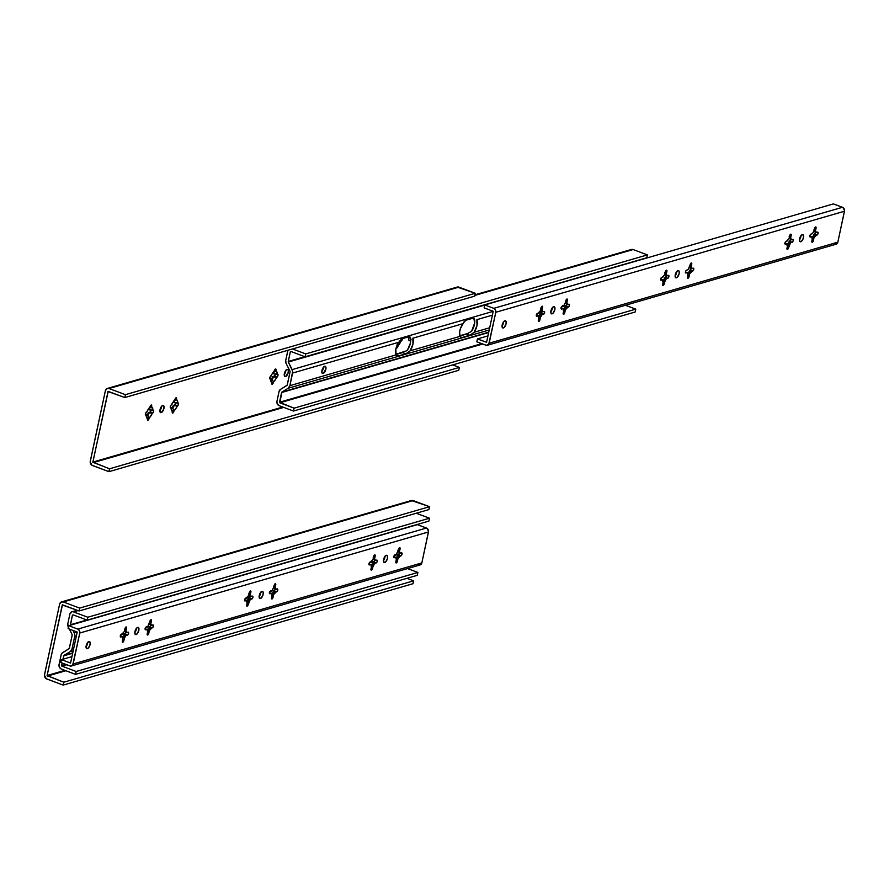 <?xml version="1.0" encoding="UTF-8"?>
<svg xmlns="http://www.w3.org/2000/svg" width="889" height="889" viewBox="0 0 889 889"><rect width="100%" height="100%" fill="white"/><g stroke="black" fill="none" stroke-linecap="round" stroke-linejoin="round"><path stroke-width="1.33" d="M323.118 373.491A3.834 1.711 -69.5 0 1 322.54 373.48A3.834 1.711 -69.5 0 1 322.096 369.88A3.834 1.711 -69.5 0 1 324.652 366.301A3.834 1.711 -69.5 0 1 325.23 366.312A3.834 1.711 -69.5 0 1 325.685 369.913A3.834 1.711 -69.5 0 1 323.118 373.491L321.962 372.835L321.94 370.457L323.051 367.757L325.018 366.268L325.807 366.957L325.83 369.335L323.118 373.491M287.98 350.155L285.702 360.501L286.08 363.368A3.834 3.256 73.8 0 1 285.702 360.501L287.78 350.777A3.523 2.989 73.8 0 1 287.925 350.266M630.368 250.098L474.815 295.426L633.135 249.542A3.523 2.989 -106.2 0 0 631.446 249.465L474.937 294.826M288.147 388.271L281.902 392.082L488.761 332.13L281.902 392.082L288.147 388.271L489.217 329.986L288.147 388.271L289.903 385.659L396.005 354.9L395.872 349.033L398.705 342.298L292.603 373.058L289.903 385.659A4.601 3.9 73.8 0 1 288.147 388.271M564.604 308.139L563.093 308.583L564.604 308.139M539.734 315.351L538.223 315.784L539.734 315.351M288.336 362.034A0.767 0.656 73.8 0 1 288.269 361.456L304.771 356.678L288.269 361.456L290.347 351.733L288.258 361.745L292.137 369.613L493.217 311.339L292.137 369.613A4.601 3.9 73.8 0 1 292.603 373.058L398.705 342.298L401.784 338.831L409.551 336.587L401.784 338.831L398.705 342.298A9.19 4.101 -69.5 0 0 396.005 354.9L289.903 385.659L292.67 371.313L288.336 362.034L484.705 305.116L288.336 362.034M291.047 351.533L305.105 356.8L291.047 351.533M646.792 257.766L305.105 356.8L646.792 257.766L647.414 254.899L305.716 353.922L305.105 356.8L305.716 353.922L292.459 348.955L305.716 353.922L647.414 254.899L646.792 257.766M321.796 371.558A3.834 1.711 110.5 0 0 323.407 367.279M473.726 317.973L474.704 322.829L471.603 331.286A9.19 4.101 110.5 0 0 474.304 318.684L473.437 317.751M462.736 323.752L412.84 338.209L412.974 344.076L410.14 350.811L460.035 336.353L459.624 332.197L460.38 328.697L464.247 321.485L465.803 320.273L473.581 318.029L465.803 320.273L462.736 323.752A9.19 4.101 -69.5 0 0 460.035 336.353L410.14 350.811L405.851 353.822L402.606 352.611L395.872 354.555L402.606 352.611A9.19 4.101 110.5 0 0 403.839 352L402.606 352.611L405.851 353.822L398.083 356.078L407.218 353.266L410.14 350.811A9.19 4.101 -69.5 0 0 412.84 338.209L462.736 323.752M407.573 349.844L407.006 350.455L407.573 349.844A9.19 4.101 110.5 0 0 410.274 337.242L410.407 343.121L407.573 349.844M290.036 372.091L287.336 384.693A1.534 1.3 73.8 0 1 286.747 385.57L280.502 389.382L279.035 391.56A3.834 3.256 73.8 0 1 280.502 389.382L287.125 385.204L290.036 372.091A1.534 1.3 73.8 0 0 289.881 370.946L290.036 372.091M323.407 367.046L321.762 371.613M279.035 391.56L276.868 401.95L277.312 403.939L279.202 405.695A3.523 2.989 73.8 0 1 276.957 401.283L279.035 391.56M279.813 402.817L294.092 408.162L635.779 309.139L625.434 305.26L635.779 309.139L635.168 312.006L293.47 411.04L294.092 408.162L635.779 309.139L635.168 312.006L293.47 411.04L294.092 408.162L279.524 402.239L481.738 343.632L279.524 402.239L281.602 392.516A0.767 0.656 73.8 0 1 281.902 392.082L279.813 402.817L482.727 344.01L279.813 402.817M488.683 332.508L281.602 392.516L488.683 332.508M474.17 332.253L489.706 327.752L474.17 332.253L469.881 335.264L466.636 334.053L459.902 336.009L466.636 334.053A9.19 4.101 110.5 0 0 467.858 333.442L471.603 331.286L466.636 334.053L469.881 335.264L462.113 337.52L471.237 334.709L474.17 332.253L476.993 325.518L476.871 319.651A9.19 4.101 -69.5 0 1 474.17 332.253M502.429 324.063L503.23 323.829L502.429 324.063M492.406 315.151L476.871 319.651L492.406 315.151M633.135 249.542L647.414 254.899L633.135 249.542M460.813 337.52L462.113 337.52L460.258 336.82L462.113 337.52L460.813 337.52L460.035 336.353L461.058 337.62M286.08 363.368L289.881 370.946L286.08 363.368M279.202 405.695L293.47 411.04L279.202 405.695M629.957 262.422L630.034 263M395.794 354.322L406.273 350.922L395.794 354.322M459.824 335.764L467.858 333.442L459.824 335.764M396.794 356.078L398.083 356.078L396.227 355.378L398.083 356.078L396.794 356.078L396.005 354.9L397.039 356.178M562.715 305.338L561.804 306.849L566.471 305.494L561.804 306.849L560.881 307.927L561.804 306.849A9.201 4.101 -69.5 0 0 562.226 306.194M539.934 314.962L537.723 315.595L539.934 314.962M552.125 309.272L551.347 309.494L552.125 309.272M538.79 317.329L539.734 316.706A3.912 1.745 110.5 0 0 541.19 314.473L540.545 313.473L541.834 312.261L537.034 313.639L541.834 312.25L538.99 312.828L542.057 311.417M551.458 309.205L552.191 308.994L551.458 309.205M542.09 306.227A1.534 0.689 -69.5 0 1 542.312 306.227A1.534 0.689 -69.5 0 1 542.557 307.438L541.334 306.983L542.557 307.438L541.957 310.261A3.912 1.745 -69.5 0 1 542.579 311.883L544.101 311.45A1.534 0.689 -69.5 0 1 544.335 311.45A1.534 0.689 -69.5 0 1 544.513 312.895A1.534 0.689 -69.5 0 1 543.49 314.328L541.968 314.762A3.912 1.745 -69.5 0 1 540.512 316.995L539.901 319.818L538.556 319.307L539.901 319.818A1.534 0.689 -69.5 0 1 538.59 321.474A1.534 0.689 -69.5 0 1 538.345 320.262L538.945 317.451A3.912 1.745 -69.5 0 1 538.323 315.817L536.8 316.262A1.534 0.689 -69.5 0 1 536.567 316.262A1.534 0.689 -69.5 0 1 536.389 314.817A1.534 0.689 -69.5 0 1 537.412 313.384L538.934 312.939A3.912 1.745 -69.5 0 1 540.401 310.706L541.001 307.894A1.534 0.689 -69.5 0 1 542.09 306.227L540.401 310.706L536.323 315.05L536.523 316.24L538.323 315.817L537.545 315.528L538.945 317.451L538.667 321.496L539.901 319.818L540.512 316.995L539.734 316.706L540.512 316.995L541.968 314.762L541.19 314.473L543.49 314.328L540.923 313.361L543.49 314.328L544.579 312.661L544.379 311.472L541.812 311.594L542.579 311.883L542.412 310.861L541.179 309.972L541.957 310.261L542.09 306.227M561.137 308.183L563.182 308.616L561.659 309.061A1.534 0.689 -69.5 0 1 561.437 309.05A1.534 0.689 -69.5 0 1 561.248 307.605A1.534 0.689 -69.5 0 1 562.281 306.183L563.804 305.738A3.912 1.745 -69.5 0 1 565.26 303.505L565.86 300.682A1.534 0.689 -69.5 0 1 566.949 299.026A1.534 0.689 -69.5 0 1 567.182 299.026A1.534 0.689 -69.5 0 1 567.415 300.238L566.204 299.782L567.415 300.238L566.815 303.049A3.912 1.745 -69.5 0 1 567.449 304.683L566.671 304.394A3.912 1.745 110.5 0 0 566.049 302.76L566.815 303.049L565.615 301.849M676.44 277.812A3.834 1.711 -69.5 0 1 675.862 277.801A3.834 1.711 -69.5 0 1 675.407 274.201A3.834 1.711 -69.5 0 1 677.974 270.623A3.834 1.711 -69.5 0 1 678.551 270.634A3.834 1.711 -69.5 0 1 678.996 274.234A3.834 1.711 -69.5 0 1 676.44 277.812L675.429 277.435L677.24 277.324L679.152 273.656L679.129 271.278L678.34 270.589L676.762 271.545L675.262 274.779L675.284 277.157L676.44 277.812M660.594 279.357L662.638 279.791L661.116 280.235A1.534 0.689 -69.5 0 1 660.894 280.224A1.534 0.689 -69.5 0 1 660.705 278.779A1.534 0.689 -69.5 0 1 661.738 277.357L663.261 276.912A3.912 1.745 -69.5 0 1 664.716 274.679L665.316 271.856A1.534 0.689 -69.5 0 1 666.406 270.2A1.534 0.689 -69.5 0 1 666.639 270.2A1.534 0.689 -69.5 0 1 666.883 271.412L665.661 270.956L666.883 271.412L666.272 274.223A3.912 1.745 -69.5 0 1 666.906 275.857L666.139 275.568A3.912 1.745 110.5 0 0 665.505 273.934L666.272 274.223L665.072 273.023M809.79 236.118L811.835 236.552L810.301 236.996A1.534 0.689 -69.5 0 1 810.079 236.985A1.534 0.689 -69.5 0 1 809.901 235.552A1.534 0.689 -69.5 0 1 810.924 234.118L812.446 233.674A3.912 1.745 -69.5 0 1 813.902 231.44L814.513 228.617A1.534 0.689 -69.5 0 1 815.591 226.962A1.534 0.689 -69.5 0 1 815.824 226.962A1.534 0.689 -69.5 0 1 816.069 228.173L814.846 227.717L816.069 228.173L815.457 230.984A3.912 1.745 -69.5 0 1 816.091 232.618L815.324 232.329A3.912 1.745 110.5 0 0 814.691 230.696L815.457 230.984L814.257 229.784M685.463 272.145L687.508 272.579L685.986 273.023A1.534 0.689 -69.5 0 1 685.752 273.023A1.534 0.689 -69.5 0 1 685.575 271.578A1.534 0.689 -69.5 0 1 686.597 270.145L688.119 269.7A3.912 1.745 -69.5 0 1 689.586 267.467L690.186 264.655A1.534 0.689 -69.5 0 1 691.275 262.988A1.534 0.689 -69.5 0 1 691.498 262.988A1.534 0.689 -69.5 0 1 691.742 264.2L690.531 263.744L691.742 264.2L691.142 267.022A3.912 1.745 -69.5 0 1 691.764 268.645L690.997 268.356A3.912 1.745 110.5 0 0 690.364 266.733L691.142 267.022L689.942 265.822M800.756 241.775A3.834 1.711 -69.5 0 1 800.189 241.775A3.834 1.711 -69.5 0 1 799.733 238.163A3.834 1.711 -69.5 0 1 802.3 234.596A3.834 1.711 -69.5 0 1 802.867 234.596A3.834 1.711 -69.5 0 1 803.323 238.208A3.834 1.711 -69.5 0 1 800.756 241.775L799.744 241.397L801.556 241.286L803.278 238.341L803.567 235.718L802.667 234.552L800.7 236.041L799.589 238.752L799.611 241.13L800.756 241.775M784.92 243.319L786.965 243.753L785.443 244.197A1.534 0.689 -69.5 0 1 785.209 244.197A1.534 0.689 -69.5 0 1 785.031 242.753A1.534 0.689 -69.5 0 1 786.054 241.319L787.587 240.875A3.912 1.745 -69.5 0 1 789.043 238.641L789.643 235.829A1.534 0.689 -69.5 0 1 790.732 234.163A1.534 0.689 -69.5 0 1 790.966 234.163A1.534 0.689 -69.5 0 1 791.199 235.374L789.988 234.918L791.199 235.374L790.599 238.196A3.912 1.745 -69.5 0 1 791.221 239.819L790.454 239.53A3.912 1.745 110.5 0 0 789.821 237.908L790.599 238.196L789.399 236.996M552.113 313.839A3.834 1.711 -69.5 0 1 551.536 313.839A3.834 1.711 -69.5 0 1 551.091 310.228A3.834 1.711 -69.5 0 1 553.658 306.661A3.834 1.711 -69.5 0 1 554.225 306.661A3.834 1.711 -69.5 0 1 554.68 310.272A3.834 1.711 -69.5 0 1 552.113 313.839L551.102 313.461L552.914 313.35L554.825 309.683L554.803 307.316L554.014 306.616L552.447 307.572L550.936 310.817L550.969 313.195L552.113 313.839M503.363 327.974A3.834 1.711 -69.5 0 1 502.785 327.963A3.834 1.711 -69.5 0 1 502.329 324.363A3.834 1.711 -69.5 0 1 504.896 320.785A3.834 1.711 -69.5 0 1 505.474 320.796A3.834 1.711 -69.5 0 1 505.919 324.396A3.834 1.711 -69.5 0 1 503.363 327.974L502.352 327.597L504.163 327.485L506.074 323.818L506.052 321.44L505.263 320.751L503.685 321.707L502.185 324.941L502.207 327.319L503.363 327.974M687.797 273.845A6.056 2.7 110.5 0 0 689.731 270.234L690.386 271.234A3.912 1.745 -69.5 0 1 688.919 273.468L687.797 274.201M687.975 274.09L689.697 273.756L689.086 276.579L687.742 276.068L689.086 276.579A1.534 0.689 -69.5 0 1 687.775 278.235A1.534 0.689 -69.5 0 1 687.53 277.024L688.142 274.212A3.912 1.745 -69.5 0 1 687.508 272.579L685.263 272.123M563.47 309.872A6.056 2.7 110.5 0 0 565.404 306.261L566.06 307.272A3.912 1.745 -69.5 0 1 564.604 309.505L563.482 310.239M563.659 310.117L565.371 309.794L564.771 312.606L563.415 312.106L564.771 312.606A1.534 0.689 -69.5 0 1 563.448 314.273A1.534 0.689 -69.5 0 1 563.215 313.061L563.815 310.239A3.912 1.745 -69.5 0 1 563.182 308.616L560.948 308.161M787.443 245.264L789.154 244.931L788.543 247.753L787.198 247.242L788.543 247.753A1.534 0.689 -69.5 0 1 787.232 249.409A1.534 0.689 -69.5 0 1 786.987 248.198L787.598 245.386A3.912 1.745 -69.5 0 1 786.965 243.753L784.72 243.297M787.254 245.02A6.056 2.7 110.5 0 0 789.188 241.408L790.61 242.697A3.912 1.745 -69.5 0 1 789.154 244.931L788.376 244.642A3.912 1.745 110.5 0 0 789.843 242.408L789.565 241.297L792.132 242.264L789.843 242.408A3.912 1.745 -69.5 0 1 788.376 244.642L787.265 245.375M690.386 271.234L691.153 271.523A3.912 1.745 -69.5 0 1 689.697 273.756L688.919 273.468A3.912 1.745 110.5 0 0 690.386 271.234L690.108 270.123L692.675 271.089L690.386 271.234M812.302 238.052L814.013 237.73L813.413 240.541L812.057 240.041L813.413 240.541A1.534 0.689 -69.5 0 1 812.09 242.208A1.534 0.689 -69.5 0 1 811.857 240.997L812.457 238.174A3.912 1.745 -69.5 0 1 811.835 236.552L809.59 236.096M812.113 237.808A6.056 2.7 110.5 0 0 814.057 234.196L815.48 235.496A3.912 1.745 -69.5 0 1 814.013 237.73L813.246 237.441A3.912 1.745 110.5 0 0 814.702 235.207L814.435 234.096L817.002 235.052L814.702 235.207A3.912 1.745 -69.5 0 1 813.246 237.441L812.124 238.174M663.116 281.291L664.828 280.968L664.227 283.78L662.872 283.28L664.227 283.78A1.534 0.689 -69.5 0 1 662.905 285.447A1.534 0.689 -69.5 0 1 662.672 284.236L663.272 281.413A3.912 1.745 -69.5 0 1 662.638 279.791L660.405 279.335M662.927 281.046A6.056 2.7 110.5 0 0 664.872 277.435L666.283 278.735A3.912 1.745 -69.5 0 1 664.828 280.968L664.061 280.68A3.912 1.745 110.5 0 0 665.517 278.446L665.239 277.335L667.806 278.29L665.517 278.446A3.912 1.745 -69.5 0 1 664.061 280.68L662.938 281.413M566.06 307.272L566.826 307.561A3.912 1.745 -69.5 0 1 565.371 309.794L564.604 309.505A3.912 1.745 110.5 0 0 566.06 307.272L565.782 306.149L568.349 307.116L566.06 307.272M538.601 317.084A6.056 2.7 110.5 0 0 540.545 313.473L540.923 313.361A1.534 0.689 110.5 0 0 542.012 311.672M541.157 309.294L541.812 311.594A3.912 1.745 110.5 0 0 541.179 309.972A3.912 1.745 -69.5 0 1 541.679 310.694A3.912 1.745 -69.5 0 1 541.812 311.594L541.157 310.594A6.056 2.7 110.5 0 0 541.19 309.972L540.745 309.061M502.041 326.041A3.834 1.711 110.5 0 0 503.652 321.762M550.802 311.906A3.834 1.711 110.5 0 0 552.402 307.627M487.394 345.265L836.082 244.208A3.145 2.667 -106.2 0 0 837.838 242.175L489.161 343.232A3.145 2.667 73.8 0 1 485.894 345.199L476.837 341.798L477.46 338.931L476.837 341.798L486.416 345.332L488.717 344.287L495.795 312.283L844.472 211.226A3.145 2.667 -106.2 0 0 842.472 207.293L833.426 203.903L484.738 304.96L833.426 203.903L842.983 207.537L844.55 210.626L837.838 242.175L836.627 243.975L834.582 244.131M484.738 304.96L484.127 307.827L493.228 311.317L486.55 342.321L477.46 338.931L487.961 335.886L477.46 338.931L486.594 342.276L493.228 311.317L484.127 307.827L484.738 304.96L493.795 308.35L484.738 304.96M495.795 312.283L495.462 309.917L493.795 308.35A3.145 2.667 73.8 0 1 495.795 312.283L844.472 211.226L837.838 242.175L489.161 343.232L495.795 312.283M842.472 207.293L493.795 308.35L842.472 207.293M790.143 239.03L789.81 238.53A6.056 2.7 110.5 0 0 789.832 237.908A3.912 1.745 -69.5 0 1 790.332 238.641A3.912 1.745 -69.5 0 1 790.454 239.53L790.143 239.03M789.165 236.507L789.821 237.908M789.799 237.23L790.454 239.53L792.755 239.385A1.534 0.689 -69.5 0 1 792.977 239.385A1.534 0.689 -69.5 0 1 793.166 240.83A1.534 0.689 -69.5 0 1 792.132 242.264L789.565 241.297A1.534 0.689 110.5 0 0 790.654 239.608M799.444 239.852A3.834 1.711 110.5 0 0 801.045 235.563M690.686 267.856L690.353 267.356A6.056 2.7 110.5 0 0 690.375 266.733A3.912 1.745 -69.5 0 1 690.875 267.467A3.912 1.745 -69.5 0 1 690.997 268.356L690.686 267.856M689.708 265.333L690.364 266.733M690.342 266.055L690.997 268.356L693.287 268.211A1.534 0.689 -69.5 0 1 693.52 268.211A1.534 0.689 -69.5 0 1 693.698 269.656A1.534 0.689 -69.5 0 1 692.675 271.089L690.108 270.123A1.534 0.689 110.5 0 0 691.197 268.434M815.002 231.829L814.668 231.318A6.056 2.7 110.5 0 0 814.691 230.707A3.912 1.745 -69.5 0 1 815.191 231.429A3.912 1.745 -69.5 0 1 815.324 232.329L815.002 231.829M814.024 229.295L814.691 230.696M814.657 230.029L815.324 232.329L817.613 232.173A1.534 0.689 -69.5 0 1 817.847 232.173A1.534 0.689 -69.5 0 1 818.024 233.618A1.534 0.689 -69.5 0 1 817.002 235.052L814.435 234.096A1.534 0.689 110.5 0 0 815.524 232.407M665.817 275.068L665.483 274.557A6.056 2.7 110.5 0 0 665.505 273.945A3.912 1.745 -69.5 0 1 666.005 274.668A3.912 1.745 -69.5 0 1 666.139 275.568L665.817 275.068M664.839 272.534L665.505 273.934M665.472 273.267L666.139 275.568L668.428 275.412A1.534 0.689 -69.5 0 1 668.661 275.412A1.534 0.689 -69.5 0 1 668.839 276.857A1.534 0.689 -69.5 0 1 667.806 278.29L665.239 277.335A1.534 0.689 110.5 0 0 666.339 275.646M675.118 275.879A3.834 1.711 110.5 0 0 676.729 271.601M538.356 317.373L540.545 313.473L541.19 314.473A3.912 1.745 -69.5 0 1 539.734 316.706L538.612 317.44M566.36 303.894L566.026 303.382A6.056 2.7 110.5 0 0 566.049 302.771A3.912 1.745 -69.5 0 1 566.549 303.493A3.912 1.745 -69.5 0 1 566.671 304.394L566.36 303.894M565.382 301.36L566.049 302.76M566.015 302.093L566.671 304.394L568.971 304.238A1.534 0.689 -69.5 0 1 569.204 304.238A1.534 0.689 -69.5 0 1 569.382 305.683A1.534 0.689 -69.5 0 1 568.349 307.116L565.782 306.149A1.534 0.689 110.5 0 0 566.882 304.471M540.512 308.572L541.179 309.972M501.996 326.096L503.652 321.529M675.073 275.934L676.729 271.367M662.683 281.335L666.372 275.39M811.868 238.108L815.557 232.151M687.541 274.134L691.242 268.178M786.998 245.308L790.699 239.352M799.4 239.897L801.045 235.329M563.215 310.161L566.915 304.216M550.758 311.961L552.402 307.394M666.272 274.223L666.939 270.878L666.083 270.389L664.716 274.679L660.727 278.735L660.738 280.113L662.638 279.791L663.272 281.413L662.994 285.469L666.283 278.735L667.972 278.224L668.817 276.912L668.806 275.534L666.906 275.857L666.272 274.223M812.457 238.174L811.801 241.53L812.646 242.019L814.013 237.73L818.013 233.674L817.991 232.296L816.091 232.618L815.457 230.984L815.746 226.939L812.446 233.674L810.768 234.185L809.912 235.496L809.923 236.874L811.835 236.552L812.457 238.174M688.142 274.212L687.475 277.557L688.319 278.046L689.697 273.756L693.687 269.7L693.676 268.322L691.764 268.645L691.142 267.022L691.542 263.011L690.486 263.822L688.119 269.7L686.441 270.223L685.586 271.523L685.608 272.912L687.508 272.579L688.142 274.212M790.599 238.196L791.254 234.84L790.41 234.363L789.043 238.641L785.043 242.697L785.065 244.086L786.965 243.753L787.598 245.386L787.187 249.398L788.243 248.587L790.61 242.697L792.288 242.186L793.144 240.886L793.132 239.497L791.221 239.819L790.599 238.196M563.815 310.239L563.148 313.595L564.004 314.073L565.371 309.794L569.36 305.738L569.349 304.36L567.449 304.683L566.815 303.049L567.093 299.004L563.804 305.738L562.126 306.249L561.27 307.561L561.281 308.939L563.182 308.616L563.815 310.239M173.611 401.117L173.977 402.506L178.067 403.028A1.534 0.689 -69.5 0 1 178.3 403.028A1.534 0.689 -69.5 0 1 178.478 404.473A1.534 0.689 -69.5 0 1 177.456 405.906L173.366 405.384L171.544 409.273L171.899 407.618L172.677 407.907L174.011 410.707L172.677 407.907A3.912 1.745 110.5 0 0 174.133 405.673A3.912 1.745 -69.5 0 1 172.677 407.907L171.899 407.618A3.912 1.745 110.5 0 0 173.366 405.384L177.078 406.017A6.056 2.7 -69.5 0 1 174.011 410.707L173.866 411.396L172.288 410.807L173.866 411.396A1.534 0.689 -69.5 0 1 172.777 413.063L172.777 413.063A1.534 0.689 -69.5 0 1 172.555 413.063A1.534 0.689 -69.5 0 1 172.31 411.851L171.121 408.362A3.912 1.745 -69.5 0 1 171.11 408.362L172.455 411.151A6.056 2.7 -69.5 0 1 171.31 409.873A6.056 2.7 -69.5 0 1 171.133 407.74L170.766 407.851A1.534 0.689 -69.5 0 1 170.532 407.84A1.534 0.689 -69.5 0 1 170.355 406.395A1.534 0.689 -69.5 0 1 171.377 404.973L171.755 404.862A6.056 2.7 -69.5 0 1 174.811 400.172L174.966 399.472A1.534 0.689 -69.5 0 1 176.278 397.816A1.534 0.689 -69.5 0 1 176.522 399.028L175.3 398.572L176.522 399.028L176.366 399.728A6.056 2.7 -69.5 0 1 177.689 403.139L174.744 402.795A3.912 1.745 110.5 0 0 174.122 401.172L176.366 399.728L174.122 401.172A3.912 1.745 -69.5 0 1 174.744 402.795L173.977 402.506A3.912 1.745 110.5 0 0 173.688 401.25M148.741 408.329L149.119 409.718L153.208 410.24A1.534 0.689 -69.5 0 1 153.43 410.24A1.534 0.689 -69.5 0 1 153.619 411.685A1.534 0.689 -69.5 0 1 152.586 413.118L149.263 412.885A3.912 1.745 -69.5 0 1 147.807 415.119L149.152 417.908L148.996 418.608L147.43 418.019L148.996 418.608A1.534 0.689 -69.5 0 1 147.918 420.275L147.918 420.275A1.534 0.689 -69.5 0 1 147.685 420.264A1.534 0.689 -69.5 0 1 147.441 419.052L146.252 415.563L147.596 418.363A6.056 2.7 -69.5 0 1 146.452 417.085A6.056 2.7 -69.5 0 1 146.274 414.941L145.896 415.052A1.534 0.689 -69.5 0 1 145.663 415.052A1.534 0.689 -69.5 0 1 145.485 413.607A1.534 0.689 -69.5 0 1 146.518 412.174L146.885 412.063A6.056 2.7 -69.5 0 1 149.952 407.384L150.097 406.684A1.534 0.689 -69.5 0 1 151.419 405.017A1.534 0.689 -69.5 0 1 151.652 406.229L149.252 408.373A3.912 1.745 -69.5 0 1 149.885 410.007L149.119 409.718A3.912 1.745 110.5 0 0 148.83 408.451M273.067 372.291L273.434 373.68L277.524 374.202A1.534 0.689 -69.5 0 1 277.757 374.202A1.534 0.689 -69.5 0 1 277.935 375.647A1.534 0.689 -69.5 0 1 276.912 377.08L273.59 376.847L276.535 377.192A6.056 2.7 -69.5 0 1 273.479 381.881L272.134 379.081A3.912 1.745 110.5 0 0 273.59 376.847L272.823 376.558L271.001 380.448L271.356 378.792L272.134 379.081L271.356 378.792A3.912 1.745 110.5 0 0 272.823 376.558L273.59 376.847A3.912 1.745 -69.5 0 1 272.134 379.081L273.479 381.881L273.323 382.57L271.745 381.981L273.323 382.57A1.534 0.689 -69.5 0 1 272.234 384.237L272.234 384.237A1.534 0.689 -69.5 0 1 272.012 384.237A1.534 0.689 -69.5 0 1 271.767 383.026L270.578 379.536A3.912 1.745 -69.5 0 1 270.567 379.536L271.923 382.326A6.056 2.7 -69.5 0 1 270.767 381.048A6.056 2.7 -69.5 0 1 270.6 378.914L270.223 379.025A1.534 0.689 -69.5 0 1 269.989 379.014A1.534 0.689 -69.5 0 1 269.812 377.569A1.534 0.689 -69.5 0 1 270.834 376.147L271.212 376.036A6.056 2.7 -69.5 0 1 274.268 371.346L274.423 370.646A1.534 0.689 -69.5 0 1 275.734 368.991A1.534 0.689 -69.5 0 1 275.979 370.202L274.757 369.746L275.979 370.202L275.823 370.902L273.579 372.347A3.912 1.745 -69.5 0 1 274.201 373.969L273.434 373.68A3.912 1.745 110.5 0 0 273.156 372.424M397.294 344.821L397.65 346.543L396.716 346.199L397.65 346.543A1.534 0.689 -69.5 0 1 396.561 348.21L396.561 348.21A1.534 0.689 -69.5 0 1 396.327 348.199A1.534 0.689 -69.5 0 1 396.127 348.01M410.751 339.987A3.834 1.711 -69.5 0 1 409.862 340.565L408.851 340.187L409.862 340.565A3.834 1.711 -69.5 0 1 409.284 340.565A3.834 1.711 -69.5 0 1 408.884 336.775M161.209 412.629A3.834 1.711 -69.5 0 1 160.642 412.629A3.834 1.711 -69.5 0 1 160.187 409.018A3.834 1.711 -69.5 0 1 162.754 405.451A3.834 1.711 -69.5 0 1 163.332 405.451A3.834 1.711 -69.5 0 1 163.776 409.062A3.834 1.711 -69.5 0 1 161.209 412.629L160.064 411.985L160.042 409.607L161.542 406.362L163.12 405.406L164.02 406.573L163.743 409.184L161.209 412.629M285.536 376.603A3.834 1.711 -69.5 0 1 284.958 376.592A3.834 1.711 -69.5 0 1 284.513 372.991A3.834 1.711 -69.5 0 1 287.08 369.413A3.834 1.711 -69.5 0 1 287.647 369.424A3.834 1.711 -69.5 0 1 288.103 373.024A3.834 1.711 -69.5 0 1 285.536 376.603L284.391 375.947L284.358 373.569L285.869 370.335L287.436 369.38L288.225 370.068L288.247 372.447L285.536 376.603M269.945 377.903L270.6 378.914L269.945 377.903M170.488 406.729L171.133 407.74L170.488 406.729M150.441 405.773L151.652 406.229L150.441 405.773M145.618 413.941L146.274 414.941L145.618 413.941M151.163 409.951L150.341 411.951L148.496 412.596L146.685 416.485L147.041 414.83L147.807 415.119L147.041 414.83A3.912 1.745 110.5 0 0 148.496 412.596L150.019 412.152L152.586 413.118L150.019 412.152A1.534 0.689 110.5 0 0 151.152 410.151M150.374 407.64L151.508 406.929A6.056 2.7 -69.5 0 1 152.83 410.34L149.885 410.007A3.912 1.745 110.5 0 0 149.252 408.373L150.374 407.64M176.033 402.75L175.211 404.751L173.366 405.384L174.889 404.94L177.456 405.906L174.889 404.94A1.534 0.689 110.5 0 0 176.022 402.939M284.213 374.669A3.834 1.711 110.5 0 0 285.825 370.391M159.898 410.696A3.834 1.711 110.5 0 0 161.498 406.417M457.135 287.08L475.271 293.27L474.659 296.148L475.271 293.27L125.427 394.672L124.804 397.55L474.659 296.148L124.804 397.55L125.427 394.672L109.036 388.537L106.747 388.715L105.38 390.727L90.211 461.791L91.967 465.258L108.914 471.67L109.536 468.803L459.38 367.401L458.768 370.28L108.914 471.67L109.536 468.803L92.856 462.08L282.791 407.04L92.856 462.08L108.202 391.393L124.804 397.55L108.014 391.538L92.856 462.258L109.536 468.803L459.38 367.401L458.768 370.28L108.914 471.67L92.534 465.536A3.523 2.989 73.8 0 1 90.289 461.124L105.38 390.727A3.523 2.989 73.8 0 1 109.036 388.537L458.891 287.136A3.523 2.989 -106.2 0 0 457.202 287.058L107.347 388.449M452.69 364.89L459.38 367.401L452.69 364.89M108.647 391.493L107.947 391.693L108.647 391.493M283.78 407.406L93.145 462.658L283.78 407.406M109.036 388.537L458.891 287.136L475.271 293.27L125.427 394.672L109.036 388.537M408.54 338.642A3.834 1.711 110.5 0 0 409.685 336.553M399.383 340.987L400.85 341.154A6.056 2.7 -69.5 0 1 397.794 345.843L397.116 344.454M402.361 338.665A1.534 0.689 -69.5 0 1 402.072 340.12A1.534 0.689 -69.5 0 1 401.228 341.054L399.55 341.009M274.701 371.613L275.823 370.902A6.056 2.7 -69.5 0 1 277.146 374.313L274.201 373.969A3.912 1.745 110.5 0 0 273.579 372.347L274.701 371.613M275.49 373.925L274.668 375.925L272.823 376.558L274.345 376.125L276.912 377.08L274.345 376.125A1.534 0.689 110.5 0 0 275.479 374.113M150.741 413.052L152.208 413.218A6.056 2.7 -69.5 0 1 149.152 417.908L147.807 415.119A3.912 1.745 110.5 0 0 149.263 412.885L150.741 413.052M411.062 339.654L409.496 340.609L408.707 339.92L409.129 336.12M402.361 338.62L397.205 347.621L396.105 347.943M277.146 374.313L277.99 374.469L277.69 376.258L271.967 384.215L270.6 378.914L269.756 378.758L270.056 376.969L275.512 368.991L277.146 374.313M150.097 406.684L151.563 405.14L151.508 406.929L153.675 411.451L147.774 420.286L145.429 413.841L150.097 406.684M178.067 403.028L178.233 405.084L172.51 413.041L171.133 407.74L170.299 407.584L170.588 405.795L176.044 397.816L178.067 403.028M285.825 370.157L284.18 374.725M409.818 336.164L408.496 338.687M161.509 406.184L159.853 410.751M126.082 626.967A1.534 0.689 -69.5 0 1 126.305 626.967A1.534 0.689 -69.5 0 1 126.549 628.179L125.338 627.723L126.549 628.179L125.949 630.99A3.912 1.745 -69.5 0 1 126.571 632.624L128.105 632.179A1.534 0.689 -69.5 0 1 128.327 632.179A1.534 0.689 -69.5 0 1 128.505 633.624A1.534 0.689 -69.5 0 1 127.483 635.057L125.96 635.502A3.912 1.745 -69.5 0 1 124.504 637.735L123.893 640.547L122.549 640.047L123.893 640.547A1.534 0.689 -69.5 0 1 122.582 642.214A1.534 0.689 -69.5 0 1 122.338 641.002L122.949 638.18A3.912 1.745 -69.5 0 1 122.315 636.557L120.793 637.002A1.534 0.689 -69.5 0 1 120.56 636.991A1.534 0.689 -69.5 0 1 120.382 635.546A1.534 0.689 -69.5 0 1 121.404 634.124L122.926 633.679A3.912 1.745 -69.5 0 1 124.393 631.446L124.993 628.623A1.534 0.689 -69.5 0 1 126.082 626.967L124.393 631.446L120.326 635.779L120.515 636.969L122.315 636.557L121.549 636.268L122.949 638.18L122.66 642.236L123.893 640.547L124.504 637.735L123.727 637.446L124.504 637.735L125.96 635.502L125.193 635.213L127.483 635.057L124.916 634.09L127.483 635.057L128.572 633.39L128.372 632.201L125.805 632.335L126.571 632.624L126.405 631.59L125.171 630.701L125.949 630.99L126.082 626.967M145.129 628.912L147.174 629.345L145.652 629.79A1.534 0.689 -69.5 0 1 145.429 629.79A1.534 0.689 -69.5 0 1 145.24 628.345A1.534 0.689 -69.5 0 1 146.274 626.912L147.796 626.467A3.912 1.745 -69.5 0 1 149.252 624.234L149.863 621.422A1.534 0.689 -69.5 0 1 150.941 619.755A1.534 0.689 -69.5 0 1 151.174 619.755A1.534 0.689 -69.5 0 1 151.419 620.966L150.197 620.511L151.419 620.966L150.808 623.789A3.912 1.745 -69.5 0 1 151.441 625.411L150.674 625.123A3.912 1.745 110.5 0 0 150.041 623.5L150.808 623.789L149.608 622.589M260.433 598.541A3.834 1.711 -69.5 0 1 259.855 598.541A3.834 1.711 -69.5 0 1 259.41 594.93A3.834 1.711 -69.5 0 1 261.966 591.363A3.834 1.711 -69.5 0 1 262.544 591.363A3.834 1.711 -69.5 0 1 263 594.974A3.834 1.711 -69.5 0 1 260.433 598.541L259.421 598.164L261.233 598.053L263.144 594.385L263.122 592.018L262.333 591.318L260.366 592.807L259.255 595.519L259.277 597.897L260.433 598.541M244.597 600.086L246.642 600.519L245.108 600.964A1.534 0.689 -69.5 0 1 244.886 600.964A1.534 0.689 -69.5 0 1 244.708 599.519A1.534 0.689 -69.5 0 1 245.731 598.086L247.253 597.641A3.912 1.745 -69.5 0 1 248.709 595.408L249.32 592.596A1.534 0.689 -69.5 0 1 250.398 590.929A1.534 0.689 -69.5 0 1 250.631 590.929A1.534 0.689 -69.5 0 1 250.876 592.141L249.653 591.685L250.876 592.141L250.265 594.963A3.912 1.745 -69.5 0 1 250.898 596.586L250.131 596.297A3.912 1.745 110.5 0 0 249.498 594.674L250.265 594.963L249.064 593.763M393.783 556.847L395.827 557.281L394.305 557.725A1.534 0.689 -69.5 0 1 394.071 557.725A1.534 0.689 -69.5 0 1 393.894 556.281A1.534 0.689 -69.5 0 1 394.916 554.847L396.438 554.403A3.912 1.745 -69.5 0 1 397.894 552.169L398.505 549.358A1.534 0.689 -69.5 0 1 399.594 547.691A1.534 0.689 -69.5 0 1 399.817 547.691A1.534 0.689 -69.5 0 1 400.061 548.902L398.839 548.446L400.061 548.902L399.45 551.725A3.912 1.745 -69.5 0 1 400.083 553.347L399.317 553.058A3.912 1.745 110.5 0 0 398.683 551.436L399.45 551.725L398.25 550.524M269.456 592.885L271.501 593.319L269.978 593.763A1.534 0.689 -69.5 0 1 269.745 593.752A1.534 0.689 -69.5 0 1 269.567 592.307A1.534 0.689 -69.5 0 1 270.589 590.885L272.123 590.44A3.912 1.745 -69.5 0 1 273.579 588.207L274.179 585.384A1.534 0.689 -69.5 0 1 275.268 583.729A1.534 0.689 -69.5 0 1 275.501 583.729A1.534 0.689 -69.5 0 1 275.734 584.94L274.523 584.484L275.734 584.94L275.134 587.751A3.912 1.745 -69.5 0 1 275.768 589.385L274.99 589.096A3.912 1.745 110.5 0 0 274.368 587.462L275.134 587.751L273.934 586.551M384.748 562.515A3.834 1.711 -69.5 0 1 384.181 562.504A3.834 1.711 -69.5 0 1 383.726 558.903A3.834 1.711 -69.5 0 1 386.293 555.325A3.834 1.711 -69.5 0 1 386.871 555.336A3.834 1.711 -69.5 0 1 387.315 558.937A3.834 1.711 -69.5 0 1 384.748 562.515L383.737 562.137L385.559 562.026L387.282 559.07L387.571 556.458L386.659 555.292L385.081 556.247L383.581 559.481L383.603 561.859L384.748 562.515M368.913 564.059L370.957 564.493L369.435 564.937A1.534 0.689 -69.5 0 1 369.202 564.926A1.534 0.689 -69.5 0 1 369.024 563.482A1.534 0.689 -69.5 0 1 370.057 562.059L371.58 561.615A3.912 1.745 -69.5 0 1 373.036 559.381L373.636 556.558A1.534 0.689 -69.5 0 1 374.725 554.903A1.534 0.689 -69.5 0 1 374.958 554.903A1.534 0.689 -69.5 0 1 375.191 556.114L373.98 555.658L375.191 556.114L374.591 558.925A3.912 1.745 -69.5 0 1 375.225 560.559L374.447 560.27A3.912 1.745 110.5 0 0 373.825 558.636L374.591 558.925L373.391 557.725M136.106 634.579A3.834 1.711 -69.5 0 1 135.539 634.568A3.834 1.711 -69.5 0 1 135.084 630.968A3.834 1.711 -69.5 0 1 137.651 627.39A3.834 1.711 -69.5 0 1 138.217 627.401A3.834 1.711 -69.5 0 1 138.673 631.001A3.834 1.711 -69.5 0 1 136.106 634.579L135.095 634.201L136.906 634.09L138.817 630.423L138.795 628.045L138.017 627.356L136.439 628.312L134.939 631.546L134.961 633.924L136.106 634.579M87.355 648.703A3.834 1.711 -69.5 0 1 86.778 648.703A3.834 1.711 -69.5 0 1 86.333 645.092A3.834 1.711 -69.5 0 1 88.889 641.525A3.834 1.711 -69.5 0 1 89.467 641.525A3.834 1.711 -69.5 0 1 89.922 645.136A3.834 1.711 -69.5 0 1 87.355 648.703L86.344 648.325L88.155 648.214L89.878 645.27L90.167 642.647L89.256 641.48L87.3 642.969L86.177 645.681L86.211 648.059L87.355 648.703M271.79 594.574A6.056 2.7 110.5 0 0 273.723 590.963L274.379 591.974A3.912 1.745 -69.5 0 1 272.923 594.208L271.801 594.941M271.978 594.819L273.69 594.497L273.079 597.308L271.734 596.808L273.079 597.308A1.534 0.689 -69.5 0 1 271.767 598.975A1.534 0.689 -69.5 0 1 271.523 597.764L272.134 594.941A3.912 1.745 -69.5 0 1 271.501 593.319L269.267 592.863M147.463 630.612A6.056 2.7 110.5 0 0 149.408 627.001L150.052 628.001A3.912 1.745 -69.5 0 1 148.596 630.234L147.474 630.968M147.652 630.857L149.363 630.523L148.763 633.346L147.407 632.835L148.763 633.346A1.534 0.689 -69.5 0 1 147.441 635.002A1.534 0.689 -69.5 0 1 147.207 633.79L147.807 630.979A3.912 1.745 -69.5 0 1 147.174 629.345L144.94 628.89M371.435 565.993L373.147 565.671L372.547 568.482L371.191 567.982L372.547 568.482A1.534 0.689 -69.5 0 1 371.224 570.149A1.534 0.689 -69.5 0 1 370.991 568.938L371.591 566.115A3.912 1.745 -69.5 0 1 370.957 564.493L368.724 564.037M371.246 565.748A6.056 2.7 110.5 0 0 373.18 562.137L374.602 563.437A3.912 1.745 -69.5 0 1 373.147 565.671L372.38 565.382A3.912 1.745 110.5 0 0 373.836 563.148L373.558 562.037L376.125 562.993L373.836 563.148A3.912 1.745 -69.5 0 1 372.38 565.382L371.258 566.115M274.379 591.974L275.146 592.263A3.912 1.745 -69.5 0 1 273.69 594.497L272.923 594.208A3.912 1.745 110.5 0 0 274.379 591.974L274.101 590.863L276.668 591.818L274.379 591.974M396.294 558.792L398.005 558.459L397.405 561.281L396.061 560.77L397.405 561.281A1.534 0.689 -69.5 0 1 396.094 562.937A1.534 0.689 -69.5 0 1 395.849 561.726L396.45 558.914A3.912 1.745 -69.5 0 1 395.827 557.281L393.583 556.825M396.105 558.548A6.056 2.7 110.5 0 0 398.05 554.936L399.472 556.225A3.912 1.745 -69.5 0 1 398.005 558.459L397.239 558.17A3.912 1.745 110.5 0 0 398.694 555.936L398.428 554.825L400.995 555.792L398.694 555.936A3.912 1.745 -69.5 0 1 397.239 558.17L396.116 558.903M247.109 602.031L248.82 601.697L248.22 604.52L246.864 604.009L248.22 604.52A1.534 0.689 -69.5 0 1 246.898 606.176A1.534 0.689 -69.5 0 1 246.664 604.965L247.264 602.153A3.912 1.745 -69.5 0 1 246.642 600.519L244.397 600.064M246.92 601.786A6.056 2.7 110.5 0 0 248.864 598.175L250.287 599.464A3.912 1.745 -69.5 0 1 248.82 601.697L248.053 601.409A3.912 1.745 110.5 0 0 249.509 599.175L249.242 598.064L251.809 599.03L249.509 599.175A3.912 1.745 -69.5 0 1 248.053 601.409L246.931 602.142M150.052 628.001L150.819 628.29A3.912 1.745 -69.5 0 1 149.363 630.523L148.596 630.234A3.912 1.745 110.5 0 0 150.052 628.001L149.774 626.889L152.352 627.856L150.052 628.001M122.782 638.058L123.727 637.446A3.912 1.745 110.5 0 0 125.193 635.213L124.916 634.09A1.534 0.689 110.5 0 0 126.005 632.412L126.049 632.157M125.149 630.034L125.805 632.335A3.912 1.745 110.5 0 0 125.171 630.701A3.912 1.745 -69.5 0 1 125.682 631.434A3.912 1.745 -69.5 0 1 125.805 632.335L125.16 631.323A6.056 2.7 110.5 0 0 125.182 630.712L124.749 629.79M87.644 642.258L86 646.825A3.834 1.711 110.5 0 0 87.644 642.491M134.795 632.646A3.834 1.711 110.5 0 0 136.395 628.367M71.398 665.994L420.075 564.937A3.145 2.667 -106.2 0 0 421.842 562.915L73.154 663.972A3.145 2.667 73.8 0 1 69.887 665.928L60.83 662.538L61.452 659.66L60.83 662.538L70.409 666.061L72.709 665.016L79.788 633.024L428.476 531.955A3.145 2.667 -106.2 0 0 426.476 528.033L417.419 524.632L68.731 625.689L417.419 524.632L426.976 528.277L428.542 531.366L421.842 562.915L420.619 564.704L418.575 564.871M68.731 625.689L68.12 628.567L77.221 632.057L70.542 663.061L61.452 659.66L71.953 656.615L61.452 659.66L70.575 663.038L77.221 632.057L74.231 632.935L77.221 632.068L68.12 628.567L68.731 625.689L77.788 629.09L68.731 625.689M79.788 633.024L79.465 630.645L77.788 629.09A3.145 2.667 73.8 0 1 79.788 633.024L428.476 531.955L421.842 562.915L73.154 663.972L79.788 633.024M426.476 528.033L77.788 629.09L426.476 528.033M374.136 559.77L373.802 559.259A6.056 2.7 110.5 0 0 373.825 558.648A3.912 1.745 -69.5 0 1 374.325 559.37A3.912 1.745 -69.5 0 1 374.447 560.27L374.136 559.77M373.158 557.236L373.825 558.636M373.791 557.97L374.447 560.27L376.747 560.114A1.534 0.689 -69.5 0 1 376.969 560.114A1.534 0.689 -69.5 0 1 377.158 561.559A1.534 0.689 -69.5 0 1 376.125 562.993L373.558 562.037A1.534 0.689 110.5 0 0 374.647 560.348L374.691 560.092M383.437 560.581A3.834 1.711 110.5 0 0 385.037 556.303M274.679 588.596L274.345 588.085A6.056 2.7 110.5 0 0 274.368 587.473A3.912 1.745 -69.5 0 1 274.868 588.196A3.912 1.745 -69.5 0 1 274.99 589.096L274.679 588.596M273.701 586.062L274.368 587.462M274.334 586.796L274.99 589.096L277.29 588.94A1.534 0.689 -69.5 0 1 277.512 588.94A1.534 0.689 -69.5 0 1 277.701 590.385A1.534 0.689 -69.5 0 1 276.668 591.818L274.101 590.863A1.534 0.689 110.5 0 0 275.19 589.174L275.234 588.918M398.016 550.035L398.683 551.436A3.912 1.745 -69.5 0 1 399.183 552.169A3.912 1.745 -69.5 0 1 399.317 553.058L398.661 552.058A6.056 2.7 110.5 0 0 398.694 551.436M398.65 550.758L399.317 553.058L401.606 552.914A1.534 0.689 -69.5 0 1 401.839 552.914A1.534 0.689 -69.5 0 1 402.017 554.358A1.534 0.689 -69.5 0 1 400.995 555.792L398.428 554.825A1.534 0.689 110.5 0 0 399.517 553.136M249.809 595.797L249.476 595.297A6.056 2.7 110.5 0 0 249.498 594.674A3.912 1.745 -69.5 0 1 249.998 595.397A3.912 1.745 -69.5 0 1 250.131 596.297L249.809 595.797M248.831 593.274L249.498 594.674M249.465 593.996L250.131 596.297L252.42 596.152A1.534 0.689 -69.5 0 1 252.654 596.152A1.534 0.689 -69.5 0 1 252.832 597.597A1.534 0.689 -69.5 0 1 251.809 599.03L249.242 598.064A1.534 0.689 110.5 0 0 250.331 596.375M259.11 596.608A3.834 1.711 110.5 0 0 260.721 592.33M122.604 637.813A6.056 2.7 110.5 0 0 124.538 634.201L125.193 635.213A3.912 1.745 -69.5 0 1 123.727 637.446L122.604 638.18M150.352 624.623L150.019 624.122A6.056 2.7 110.5 0 0 150.041 623.5A3.912 1.745 -69.5 0 1 150.541 624.222A3.912 1.745 -69.5 0 1 150.674 625.123L150.352 624.623M149.374 622.1L150.041 623.5M150.008 622.822L150.674 625.123L152.964 624.978A1.534 0.689 -69.5 0 1 153.197 624.978A1.534 0.689 -69.5 0 1 153.375 626.423A1.534 0.689 -69.5 0 1 152.352 627.856L149.774 626.889A1.534 0.689 110.5 0 0 150.874 625.2M124.516 629.301L125.171 630.701M259.077 596.663L260.721 592.096M246.675 602.075L250.365 596.119M395.861 558.837L399.561 552.88M271.534 594.863L275.19 589.196M370.991 566.037L374.647 560.37M383.392 560.637L385.048 556.07M147.218 630.901L150.908 624.945M122.349 638.102L126.005 632.435M134.75 632.701L136.395 628.134M250.265 594.963L250.931 591.607L250.087 591.129L248.709 595.408L244.719 599.464L244.731 600.853L246.642 600.519L247.264 602.153L246.853 606.165L247.92 605.353L250.287 599.464L251.965 598.953L252.82 597.641L252.798 596.263L250.898 596.586L250.265 594.963M396.45 558.914L395.805 562.493L396.638 562.748L398.005 558.459L402.006 554.414L401.995 553.025L400.083 553.347L399.45 551.725L399.861 547.713L398.805 548.524L396.438 554.403L394.76 554.925L393.905 556.225L393.916 557.614L395.827 557.281L396.45 558.914M272.134 594.941L271.467 598.297L272.323 598.775L273.69 594.497L277.679 590.44L277.668 589.063L275.768 589.385L275.134 587.751L275.412 583.706L272.123 590.44L270.434 590.952L269.578 592.263L269.6 593.641L271.501 593.319L272.134 594.941M374.591 558.925L375.258 555.581L374.402 555.092L373.036 559.381L369.046 563.437L369.057 564.815L370.957 564.493L371.591 566.115L371.313 570.171L374.602 563.437L376.28 562.926L377.136 561.615L377.125 560.237L375.225 560.559L374.591 558.925M147.807 630.979L147.163 634.557L147.996 634.813L149.363 630.523L153.364 626.467L153.341 625.089L151.441 625.411L150.808 623.789L151.219 619.777L150.163 620.589L147.796 626.467L146.118 626.989L145.263 628.29L145.274 629.679L147.174 629.345L147.807 630.979M69.875 614.099L67.786 623.811L68.175 626.689A3.834 3.256 73.8 0 1 67.786 623.811L69.875 614.099A3.523 2.989 73.8 0 1 73.531 611.899L78.032 610.587L71.776 611.843L69.875 614.099M70.242 651.593L63.997 655.404L72.754 652.87L63.997 655.404L70.242 651.593L73.22 650.726L70.242 651.593L71.998 648.981L73.698 648.481L71.998 648.981A4.601 3.9 73.8 0 1 70.242 651.593M397.239 556.814L395.727 557.247L397.239 556.814M372.38 564.015L370.869 564.459L372.38 564.015M272.923 592.841L271.412 593.285L272.923 592.841M248.053 600.053L246.542 600.486L248.053 600.053M148.596 628.879L147.085 629.312L148.596 628.879M123.727 636.08L122.226 636.524L123.727 636.08M70.387 625.211A0.767 0.656 73.8 0 1 70.364 624.778L86.866 620L70.364 624.778L72.442 615.055L70.431 625.356M73.142 614.855L87.2 620.122L73.142 614.855M428.887 521.087L87.2 620.122L428.887 521.087L429.509 518.209L87.811 617.244L87.2 620.122L87.811 617.244L73.531 611.899L87.811 617.244L429.509 518.209L428.887 521.087M72.131 635.413L69.431 648.014A1.534 1.3 73.8 0 1 68.842 648.881L62.086 653.093L61.13 654.882A3.834 3.256 73.8 0 1 62.597 652.704L69.22 648.526L72.131 635.413A1.534 1.3 73.8 0 0 71.976 634.268L72.131 635.413M61.13 654.882L58.963 665.261L59.407 667.261L61.297 669.006A3.523 2.989 73.8 0 1 59.052 664.605L61.13 654.882M61.908 666.139L76.187 671.484L417.874 572.46L407.529 568.582L417.874 572.46L417.263 575.327L75.565 674.362L76.187 671.484L417.874 572.46L417.263 575.327L75.565 674.362L76.187 671.484L61.908 666.139L61.619 665.561L65.73 664.372L61.619 665.561L62.163 663.027L61.763 666.05L66.719 664.739L61.908 666.139M63.697 655.838A0.767 0.656 73.8 0 1 63.997 655.404L62.975 659.216L63.697 655.838L72.676 653.237L63.697 655.838M259.499 594.63L260.299 594.397L259.499 594.63M269.856 591.63L274.79 590.196L269.856 591.63M416.241 513.242L429.509 518.209L416.241 513.242M251.098 596.275L247.309 597.53L249.953 596.763L248.731 597.375L249.687 597.73L245.331 598.353L248.731 597.375A9.19 4.101 110.5 0 0 249.953 596.763L250.265 596.63M246.053 600.308L248.242 599.664L246.053 600.308M69.353 629.034L71.976 634.268L69.353 629.034M61.297 669.006L75.565 674.362L61.297 669.006M412.052 525.743L412.129 526.321M86.422 644.792L87.222 644.558L86.422 644.792M120.66 634.868L125.605 633.435L120.66 634.868M135.184 630.668L135.984 630.434L135.184 630.668M145.529 627.667L150.463 626.234L145.529 627.667M76.398 635.879L74.698 636.38L71.998 648.981L74.698 636.38L76.398 635.879M72.954 630.379L74.231 632.935A4.601 3.9 73.8 0 1 74.698 636.38L74.565 633.757L72.954 630.379M369.313 562.804L374.247 561.37L369.313 562.804M383.826 558.603L384.626 558.37L383.826 558.603M394.171 555.603L399.117 554.169L394.171 555.603M411.374 500.507L429.52 506.697L428.898 509.575L429.52 506.697L79.666 608.098L79.054 610.976L428.898 509.575L79.054 610.976L79.666 608.098L63.286 601.964L60.985 602.142L59.619 604.153L44.45 675.218L46.217 678.685L63.152 685.097L63.775 682.23L413.629 580.828L413.007 583.706L63.152 685.097L63.775 682.23L47.095 675.507L64.886 670.362L47.095 675.507L62.452 604.82L79.054 610.976L62.252 604.965L47.095 675.684L63.775 682.23L413.629 580.828L413.007 583.706L63.152 685.097L46.773 678.963A3.523 2.989 73.8 0 1 44.528 674.551L59.619 604.153A3.523 2.989 73.8 0 1 63.286 601.964L413.129 500.563A3.523 2.989 -106.2 0 0 411.44 500.485L61.597 601.875M406.929 578.317L413.629 580.828L406.929 578.317M62.886 604.92L62.186 605.12L62.886 604.92M65.875 670.728L47.395 676.085L65.875 670.728M63.286 601.964L413.129 500.563L429.52 506.697L79.666 608.098L63.286 601.964M77.176 610.276L71.842 611.821"/></g></svg>
